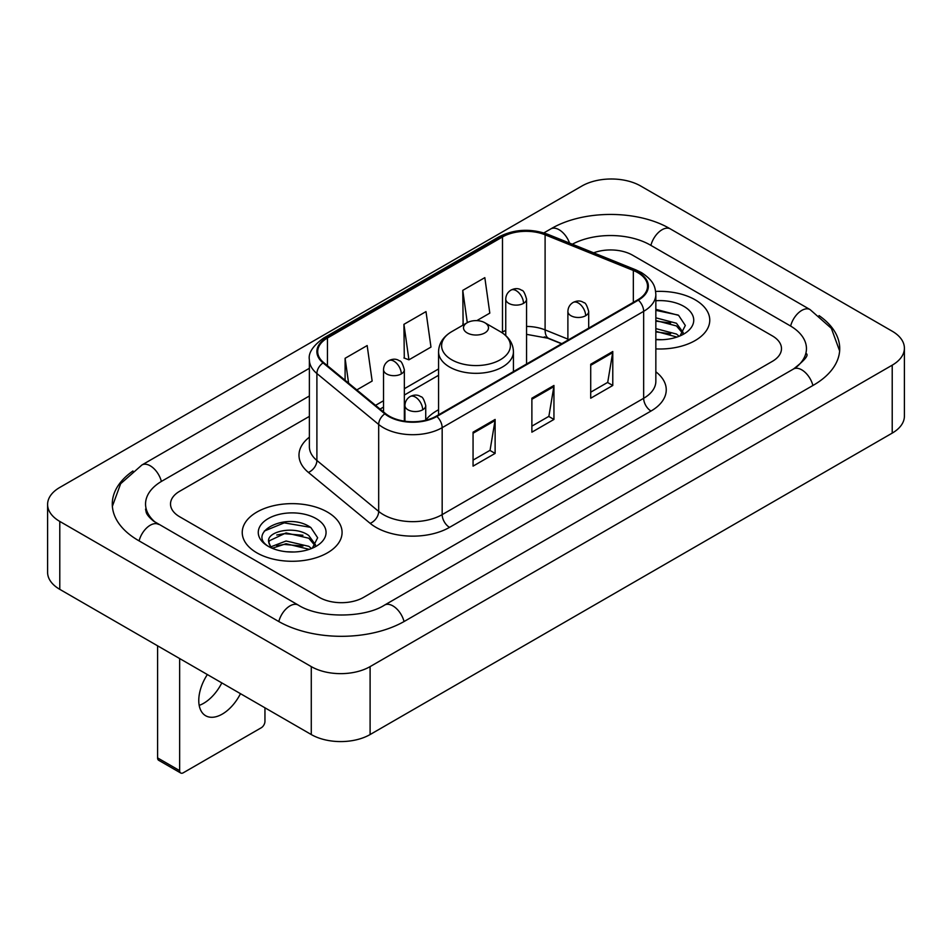 <?xml version="1.0" encoding="UTF-8"?>
<svg xmlns="http://www.w3.org/2000/svg" width="952" height="952" viewBox="0 0 952 952"><rect width="100%" height="100%" fill="white"/><g stroke="black" fill="none" stroke-linecap="round" stroke-linejoin="round"><path stroke-width="1.43" d="M438.563 409.753A55.121 31.821 0 0 0 425.734 420.058M561.585 343.791L546.055 337.52A41.602 24.014 0 0 0 544.33 336.853M695.138 299.797A49.921 28.822 0 0 0 655.642 291.455A49.921 28.822 0 0 1 695.138 299.797A49.921 28.822 0 0 1 709.764 320.181A49.921 28.822 0 0 0 695.138 299.797M327.452 512.081A49.921 28.822 0 0 0 273.057 505.833A49.921 28.822 0 0 0 242.236 532.454A49.921 28.822 0 0 0 256.861 552.838A49.921 28.822 0 0 0 311.256 559.086A49.921 28.822 0 0 0 342.077 532.454A49.921 28.822 0 0 0 327.452 512.081A49.921 28.822 0 0 0 273.057 505.833A49.921 28.822 0 0 0 242.236 532.454A49.921 28.822 0 0 0 256.861 552.838A49.921 28.822 0 0 0 311.256 559.086A49.921 28.822 0 0 0 342.077 532.454A49.921 28.822 0 0 0 327.452 512.081M637.781 272.629A33.284 19.218 180 0 1 647.527 286.207A33.284 19.218 180 0 1 637.781 299.797L436.29 416.131A33.284 19.218 180 0 1 385.5 413.561L323.716 362.617A33.284 19.218 180 0 1 317.694 351.597A33.284 19.218 180 0 1 327.44 338.008L502.489 236.953A33.284 19.218 180 0 1 545.103 234.799L633.342 270.475A33.284 19.218 180 0 1 637.781 272.629M638.364 272.284A34.105 19.695 0 0 0 633.818 270.082L545.579 234.406A34.105 19.695 0 0 0 501.894 236.62L326.857 337.674A34.105 19.695 0 0 0 323.037 362.89L384.822 413.834A34.105 19.695 0 0 0 436.873 416.464L638.364 300.142A34.105 19.695 0 0 0 638.364 272.284M473.061 432.172L473.061 466.135L495.123 453.402L495.123 419.439L473.061 432.172M473.061 460.113L490.054 450.308L495.028 420.57A8.318 4.808 -120 0 0 495.123 419.439M489.899 450.391L495.123 453.402M590.716 364.247L590.716 398.21L612.779 385.477L612.779 351.514L590.716 364.247M590.716 392.188L607.709 382.371L612.683 352.633A8.318 4.808 -120 0 0 612.779 351.514M607.554 382.466L612.779 385.477M531.882 398.21L531.882 432.172L553.945 419.439L553.945 385.477L531.882 398.21M531.882 426.151L548.876 416.345L553.862 386.607A8.318 4.808 -120 0 0 553.945 385.477M548.733 416.429L553.945 419.439M655.845 348.908A49.921 28.822 0 0 0 709.764 320.181A49.921 28.822 0 0 1 655.845 348.908M319.372 597.416A31.202 18.017 0 0 0 363.485 597.416L772.358 361.355A31.202 18.017 0 0 0 781.485 348.622A31.202 18.017 0 0 0 772.358 335.889L632.628 255.219A31.202 18.017 0 0 0 593.643 252.827A31.202 18.017 0 0 1 632.628 255.219L772.358 335.889A31.202 18.017 0 0 1 781.485 348.622A31.202 18.017 0 0 1 772.358 361.355L363.485 597.416A31.202 18.017 0 0 1 319.372 597.416L179.642 516.746L319.372 597.416M309.376 416.369L179.642 491.28A31.202 18.017 0 0 0 170.515 504.013A31.202 18.017 0 0 0 179.642 516.746A31.202 18.017 0 0 1 170.515 504.013A31.202 18.017 0 0 1 179.642 491.28L309.376 416.369M476.809 320.634L489.804 313.125L484.83 277.639L462.767 290.372L463.124 324.132M356.81 389.903L372.149 381.05L367.163 345.564L345.1 358.297L345.1 380.253M403.934 324.334L408.92 359.82L430.97 347.087L425.996 311.601L403.934 324.334L404.291 358.095M408.92 359.82L403.934 357.964M464.1 324.501L462.767 324.001M462.767 290.372L467.289 322.657M345.1 358.297L348.587 383.132M796.074 367.401A56.156 32.428 0 0 0 806.451 348.622A56.156 32.428 0 0 0 790.005 325.691L650.276 245.033A56.156 32.428 0 0 0 572.33 244.212M309.376 395.996L161.995 481.081A56.156 32.428 0 0 0 145.549 504.013A56.156 32.428 0 0 0 155.926 522.791M311.28 666.614A41.602 24.014 0 0 0 370.102 666.614L892.214 365.175A41.602 24.014 0 0 0 904.4 348.194A41.602 24.014 0 0 0 892.214 331.213L640.72 186.021A41.602 24.014 0 0 0 581.898 186.021L59.786 487.448A41.602 24.014 0 0 0 47.6 504.441A41.602 24.014 0 0 0 59.786 521.422L311.28 666.614L311.28 734.551A41.602 24.014 0 0 0 370.102 734.551L892.214 433.112A41.602 24.014 0 0 0 904.4 416.131L904.4 348.194M47.6 504.441L47.6 572.366A41.602 24.014 0 0 0 59.786 589.347L311.28 734.551M132.959 470.99A89.44 51.634 0 0 0 112.276 504.013A89.44 51.634 0 0 0 138.468 540.522L278.186 621.192A89.44 51.634 0 0 0 404.671 621.192L813.532 385.132A89.44 51.634 0 0 0 839.723 348.622A89.44 51.634 0 0 0 819.041 315.6M561.656 343.743L546.139 337.472A41.602 24.014 0 0 0 545.353 337.163M655.845 339.4L662.045 339.709M655.845 328.607L676.456 334.045L679.204 336.246M655.845 331.308L676.955 337.079M655.845 317.825L676.456 323.252L683.215 332.581M655.845 320.526L676.456 325.953L682.679 333.283M655.845 339.614A33.903 19.575 0 0 0 683.81 334.021A33.903 19.575 0 0 0 683.81 306.342A33.903 19.575 0 0 0 655.845 300.737M680.014 335.913L685.321 325.477L678.609 315.362L655.845 309.305M655.845 310.352L678.145 315.053M655.845 321.133L670.636 322.978M655.845 331.915L670.636 333.759M467.17 332.914A12.483 7.199 0 0 0 484.83 332.914A12.483 7.199 0 0 0 484.83 322.728L500.324 331.665A34.391 19.861 0 0 1 500.324 359.749A34.391 19.861 0 0 1 451.676 359.749A34.391 19.861 0 0 1 451.676 331.665C443.215 336.699 438.836 343.386 438.563 351.716A37.437 21.61 0 0 0 449.522 366.996A37.437 21.61 0 0 0 490.328 371.685A37.437 21.61 0 0 0 513.437 351.716C513.164 343.386 508.784 336.699 500.324 331.665L484.83 322.728A12.483 7.199 0 0 0 467.17 322.728A12.483 7.199 0 0 0 467.17 332.914M221.816 682.893A33.284 19.218 -60 0 1 203.633 703.314A33.284 19.218 -60 0 1 199.194 705.384M207.357 674.552A33.284 19.218 120 0 0 205.656 715.737A33.284 19.218 120 0 0 222.304 714.083A33.284 19.218 120 0 0 240.475 693.675M179.642 770.632A5.2 2.999 120 0 0 180.725 773.012L158.663 760.279A5.2 2.999 -60 0 1 157.592 757.899L179.642 770.632L179.642 658.546M157.592 645.813L157.592 757.899M180.725 773.012A5.2 2.999 120 0 0 183.32 772.762L261.276 727.756A5.2 2.999 120 0 0 264.954 721.39L264.954 707.8M286.516 551.755L294.358 551.993M270.939 546.781L286.076 541.01L308.781 546.317L311.53 548.519M272.332 548.233L286.076 543.711L309.269 549.352M271.177 547.828L268.75 542.14A23.502 13.566 0 0 0 272.546 548.423M315.528 544.865L308.781 535.536C294.668 525.004 265.644 531.502 268.75 542.14L268.654 541.105M268.809 542.473L269.452 540.724L286.076 532.918L308.781 538.225L314.993 545.567M312.327 548.185L317.647 537.761L310.923 527.634C287.135 510.546 244.866 533.072 269.273 546.888L269.392 546.96M316.135 518.614A33.903 19.575 0 0 0 268.19 518.614A33.903 19.575 0 0 0 268.19 546.293A33.903 19.575 0 0 0 316.135 546.293A33.903 19.575 0 0 0 316.135 518.614M264.323 531.038L284.231 522.874L310.459 527.325M276.758 535.012L284.231 533.655L302.962 535.262M276.758 545.793L284.231 544.437L302.962 546.043M655.845 371.792A52.003 30.024 180 0 1 651.013 411.038L449.522 527.36A10.401 6.009 60 0 1 442.168 514.627L643.659 398.293A41.602 24.014 0 0 0 655.845 381.312L655.845 294.358A41.602 24.014 180 0 1 643.659 311.34A10.401 6.009 -120 0 0 638.364 300.142M449.522 527.36A52.003 30.024 180 0 1 375.992 527.36A52.003 30.024 180 0 1 370.161 523.35L308.388 472.406A52.003 30.024 180 0 1 309.376 437.182M383.347 514.627A41.602 24.014 0 0 0 442.168 514.627L442.168 427.674A41.602 24.014 180 0 1 378.682 424.461L316.897 373.529A41.602 24.014 180 0 1 309.376 359.749L309.376 446.702A41.602 24.014 0 0 0 316.897 460.482L378.682 511.414A41.602 24.014 0 0 0 383.347 514.627M655.845 294.358C655.178 287.218 654.512 281.268 641.505 272.617L636.043 269.963A10.401 4.867 112 0 0 633.818 270.082M636.043 269.963L547.805 234.299C530.585 228.206 514.235 229.087 498.753 236.953A10.401 6.009 60 0 1 501.894 236.62M326.857 337.674A10.401 6.009 -120 0 0 323.716 338.008C312.922 345.766 308.139 353.013 309.376 359.749M323.037 362.89A10.401 6.961 129.5 0 0 316.897 373.529L316.897 460.482A10.401 6.961 -50.5 0 1 308.388 472.406M547.805 234.299A10.401 4.867 112 0 0 545.579 234.406M384.822 413.834A10.401 6.961 129.5 0 0 378.682 424.461L378.682 511.414A10.401 6.961 -50.5 0 1 370.161 523.35M436.873 416.464A10.401 6.009 60 0 1 442.168 427.674L643.659 311.34L643.659 398.293A10.401 6.009 60 0 0 651.013 411.038M327.44 338.008L327.44 365.699M633.342 270.475L633.342 302.367M545.103 234.799L545.103 329.904A33.284 19.218 0 0 0 526.551 326.429M567.892 339.114L545.103 329.904A18.719 8.77 -68 0 0 548.828 338.412L526.551 334.342M505.75 330.403A33.284 19.218 0 0 0 502.489 332.058L501.704 332.51M502.489 236.953L502.489 332.058A18.719 10.805 60 0 1 502.454 333.01M438.563 368.959L404.338 388.725M383.537 400.732L375.54 405.35M531.882 399.293L553.862 386.607M590.716 365.318L612.683 352.633M473.061 433.255L495.028 420.57M404.041 621.549A16.636 9.603 -120 0 0 384.584 605.079C364.128 618.312 318.73 618.312 298.274 605.079L153.641 521.16C149.452 517.686 146.977 514.77 146.239 512.426L145.549 509.106M278.817 621.549A16.636 9.603 -60 0 1 298.274 605.079M139.099 540.879A16.636 9.603 -60 0 1 158.556 524.409M112.36 506.357L120.642 483.723L141.919 464.981A16.636 9.603 60 0 1 161.376 481.45M543.889 232.895L550.78 228.92A16.636 9.603 60 0 1 569.534 243.081M550.78 228.92C583.231 209.618 637.911 209.618 670.363 228.92A16.636 9.603 120 0 0 650.906 245.39M670.363 228.92L810.081 309.59A16.636 9.603 120 0 0 790.624 326.06M812.901 385.5A16.636 9.603 -120 0 0 793.444 369.031L384.584 605.079M370.102 734.551L370.102 666.614M59.786 589.347L59.786 521.422M892.214 433.112L892.214 365.175M585.647 315.719A10.401 6.009 0 0 0 588.693 311.471C587.039 305.461 585.397 302.51 583.755 302.629C580.744 300.499 577.186 300.451 573.092 302.462A10.401 6.009 60 0 1 578.292 302.986A10.401 6.009 -120 0 1 585.647 315.719A10.401 6.009 0 0 1 570.938 315.719A10.401 6.009 0 0 1 567.892 311.471C568.047 307.532 569.784 304.533 573.092 302.462M422.688 409.8A10.401 6.009 0 0 0 425.734 405.552C424.08 399.542 422.438 396.591 420.796 396.71C417.785 394.58 414.227 394.533 410.133 396.544A10.401 6.009 60 0 1 415.334 397.067A10.401 6.009 -120 0 1 422.688 409.8A10.401 6.009 0 0 1 407.98 409.8A10.401 6.009 0 0 1 404.933 405.552C405.088 401.613 406.825 398.614 410.133 396.544M523.505 303.367A10.401 6.009 0 0 0 526.551 299.118C524.897 293.109 523.255 290.158 521.613 290.265C518.602 288.147 515.044 288.099 510.95 290.11A10.401 6.009 60 0 1 516.151 290.622A10.401 6.009 -120 0 1 523.505 303.367A10.401 6.009 0 0 1 508.796 303.367A10.401 6.009 0 0 1 505.75 299.118C505.905 295.18 507.642 292.169 510.95 290.11M401.292 373.922A10.401 6.009 0 0 0 404.338 369.673C402.684 363.664 401.042 360.713 399.4 360.832C396.389 358.714 392.831 358.654 388.737 360.677A10.401 6.009 60 0 1 393.938 361.189A10.401 6.009 -120 0 1 401.292 373.922A10.401 6.009 0 0 1 386.583 373.922A10.401 6.009 0 0 1 383.537 369.673C383.692 365.735 385.429 362.736 388.737 360.677M498.753 236.953L323.716 338.008M438.563 375.29L404.338 395.056M383.537 407.063L380.05 409.074M561.811 343.66L548.828 338.412M141.919 464.981L309.376 368.293M839.64 350.967L831.358 328.345L810.081 309.59M806.451 353.716C808.772 355.405 804.428 360.51 793.444 369.031M513.437 371.589L513.437 351.716M438.563 414.81L438.563 351.716M467.17 322.728L451.676 331.665M588.693 328.142L588.693 311.471M567.892 340.15L567.892 311.471M425.734 420.237L425.734 405.552M404.933 421.212L404.933 405.552M526.551 364.009L526.551 299.118M505.75 335.592L505.75 299.118M404.338 421.129L404.338 369.673M383.537 411.942L383.537 369.673"/></g></svg>
